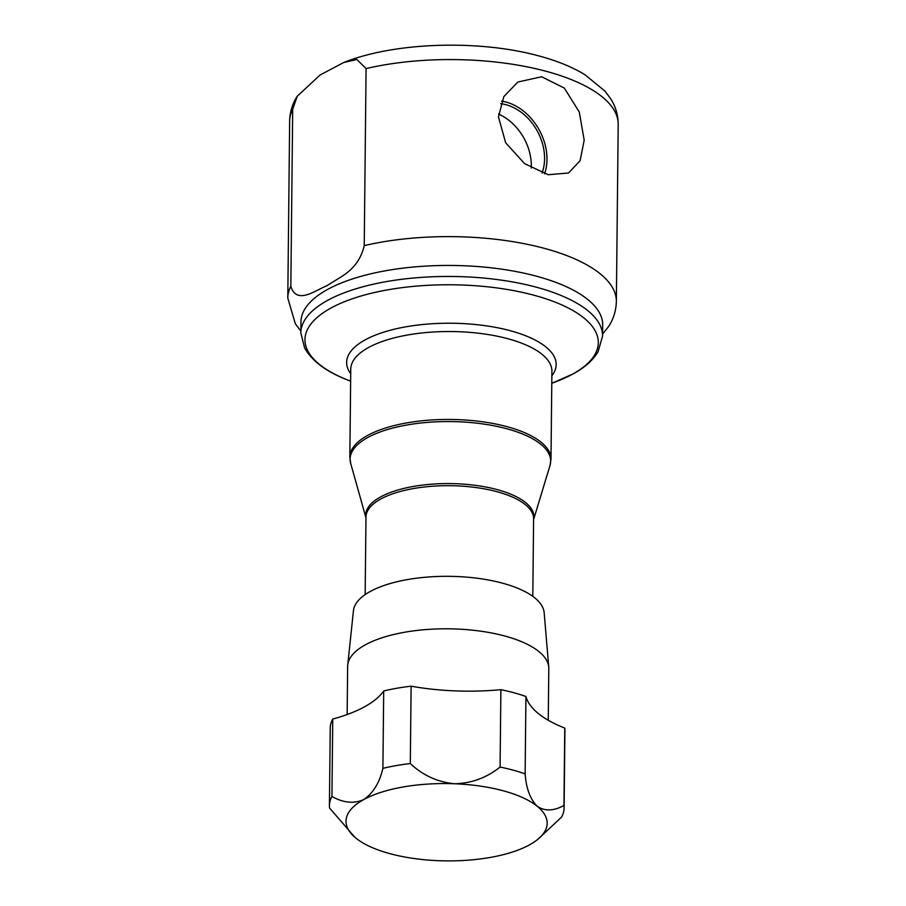 <?xml version="1.0" encoding="UTF-8"?>
<svg xmlns="http://www.w3.org/2000/svg" width="906" height="906" viewBox="0 0 906 906"><rect width="100%" height="100%" fill="white"/><g stroke="black" fill="none" stroke-linecap="round" stroke-linejoin="round"><path stroke-width="1.36" d="M542.094 173.012A47.135 36.025 61 0 0 544.574 158.844A47.135 36.025 61 0 0 500.667 103.703M531.267 168.018A47.135 36.025 61 0 0 531.324 166.172A47.135 36.025 61 0 0 498.572 114.099M498.447 116.885L503.838 96.625L517.813 82.05L541.641 76.75L564.313 88.086L579.262 111.993L584.2 140.192L580.1 160.69L568.549 173.001L548.164 174.722L524.563 163.624L505.65 142.752L498.447 116.885M544.608 173.816A50.057 38.245 61 0 0 546.975 159.501A50.057 38.245 61 0 0 501.641 101.121M300.837 332.876L300.962 321.868A150.872 57.984 0.6 0 1 327.293 289.603A150.872 57.984 0.6 0 1 496.681 268.482A150.872 57.984 0.6 0 1 602.694 325.028L602.581 336.035A150.872 57.984 0.6 0 0 496.567 279.49A150.872 57.984 0.6 0 0 327.168 300.611A150.872 57.984 0.6 0 0 300.837 332.876L304.586 347.893C312.298 361.494 327.293 372.445 349.591 380.747A146.681 56.376 -179.4 0 1 330.565 308.255A146.681 56.376 -179.4 0 1 534.427 295.356A146.681 56.376 -179.4 0 1 572.717 374.065A146.681 56.376 -179.4 0 1 552.841 382.876L573.385 373.759C584.732 367.587 592.977 360.237 598.096 351.709L602.581 336.035M343.759 62.503C394.971 41.925 479.852 39.502 539.557 56.115C557.156 60.849 572.286 67.055 584.959 74.711L604.982 91.132L610.712 98.822C615.65 106.568 618.141 115.107 618.209 124.45A164.292 63.137 -179.4 0 0 546.658 71.438A164.292 63.137 -179.4 0 0 366.081 68.584L356.873 59.479L343.759 62.503L320.112 74.983L297.27 96.183L292.695 109.184A164.292 63.137 -179.4 0 0 289.648 121.008C289.886 111.948 292.423 103.669 297.27 96.183M366.081 68.584L364.235 245.628C358.221 270.939 339.58 276.987 327.326 285.503C315.209 290.464 296.466 305.163 290.837 286.228L292.695 109.184M347.145 714.551L347.644 666.42A100.589 38.652 0.6 0 1 347.723 665.015L353.453 610.667A95.424 36.67 0.6 0 1 370.033 591.595A95.424 36.67 0.6 0 1 475.503 578.028A95.424 36.67 0.6 0 1 544.155 612.66L548.753 667.122A100.589 38.652 0.6 0 1 548.798 668.526L548.255 720.27M347.723 665.015A100.589 38.652 0.6 0 1 365.197 644.913A100.589 38.652 0.6 0 1 476.375 630.61A100.589 38.652 0.6 0 1 548.753 667.122M354.982 837.359L329.58 808.05A117.35 45.096 0.6 0 1 329.422 805.525A117.35 45.096 0.6 0 1 331.947 796.431C343.204 802.863 353.782 803.928 363.668 799.613C373.046 793.339 379.455 782.92 382.898 768.345A117.35 45.096 0.6 0 1 410.305 763.554C422.751 775.31 437.462 782.037 454.427 783.758A100.589 38.652 -179.4 0 0 363.668 799.613A100.589 38.652 -179.4 0 0 354.982 837.359A100.589 38.652 -179.4 0 0 355.854 838.084A100.589 38.652 -179.4 0 0 438.776 860.7A100.589 38.652 -179.4 0 0 529.534 844.845A100.589 38.652 -179.4 0 0 529.625 844.788A100.589 38.652 -179.4 0 0 537.881 839.273A100.589 38.652 -179.4 0 0 537.349 806.374C544.948 811.368 553.815 811.063 563.951 805.457A117.35 45.096 0.6 0 1 564.11 807.982A117.35 45.096 0.6 0 1 561.584 817.076L537.881 839.273M364.552 706.816A100.589 38.652 0.6 0 1 364.642 706.759A134.111 51.54 0.6 0 0 383.702 690.972A117.35 45.096 0.6 0 1 411.12 686.182L410.305 763.554M500.078 767.054A117.35 45.096 0.6 0 1 525.129 773.883C526.216 788.582 530.293 799.409 537.349 806.374A100.589 38.652 -179.4 0 0 454.427 783.758C471.392 783.396 486.601 777.824 500.078 767.054L500.882 689.67A134.111 51.54 0.6 0 1 455.401 690.904A134.111 51.54 0.6 0 1 411.12 686.182M500.882 689.67A117.35 45.096 0.6 0 1 525.933 696.499L525.129 773.883M563.951 805.457L564.755 728.073A134.111 51.54 0.6 0 1 538.323 713.52A134.111 51.54 0.6 0 1 525.933 696.499M564.755 728.073A117.35 45.096 0.6 0 1 564.914 730.598L564.11 807.982M329.422 805.525L330.237 728.141A117.35 45.096 0.6 0 1 332.751 719.047L331.947 796.431M364.642 706.759A134.111 51.54 0.6 0 1 332.751 719.047M383.702 690.972L382.898 768.345M602.603 334.088L608.73 326.319C613.577 318.833 616.114 310.554 616.352 301.494A164.292 63.137 -179.4 0 0 531.596 245.232A164.292 63.137 -179.4 0 0 364.235 245.628M551.913 371.256A100.589 38.652 -179.4 0 0 481.245 333.555A100.589 38.652 -179.4 0 0 368.312 347.632A100.589 38.652 -179.4 0 0 350.758 369.138L349.841 457.066A100.589 38.652 0.6 0 1 367.394 435.56A100.589 38.652 0.6 0 1 480.316 421.471A100.589 38.652 0.6 0 1 550.995 459.172L551.913 371.256M350.713 373.714A104.779 40.272 0.6 0 1 364.925 339.999A104.779 40.272 0.6 0 1 496.386 327.53A104.779 40.272 0.6 0 1 551.867 375.82M533.6 519.58L550.01 465.469A100.294 38.55 -179.4 0 0 485.514 424.325A100.294 38.55 -179.4 0 0 367.61 437.621A100.294 38.55 -179.4 0 0 350.679 463.374L349.841 457.066M532.796 596.352L533.6 518.787A83.816 32.22 -179.4 0 0 474.71 487.371A83.816 32.22 -179.4 0 0 380.599 499.115A83.816 32.22 -179.4 0 0 365.979 517.032L365.163 594.596M365.967 517.7A84.111 32.322 0.6 0 1 380.384 497.043A84.111 32.322 0.6 0 1 478.108 485.718A84.111 32.322 0.6 0 1 533.6 519.455M290.837 286.228A164.292 63.137 -179.4 0 0 287.791 298.051L295.299 323.691L300.86 331.188M365.967 517.824L350.679 463.374M551.788 383.249L552.841 382.876M350.633 381.143L349.591 380.747M289.648 121.008L287.791 298.051M618.209 124.45L616.352 301.494M550.995 459.172L550.01 465.469"/></g></svg>
